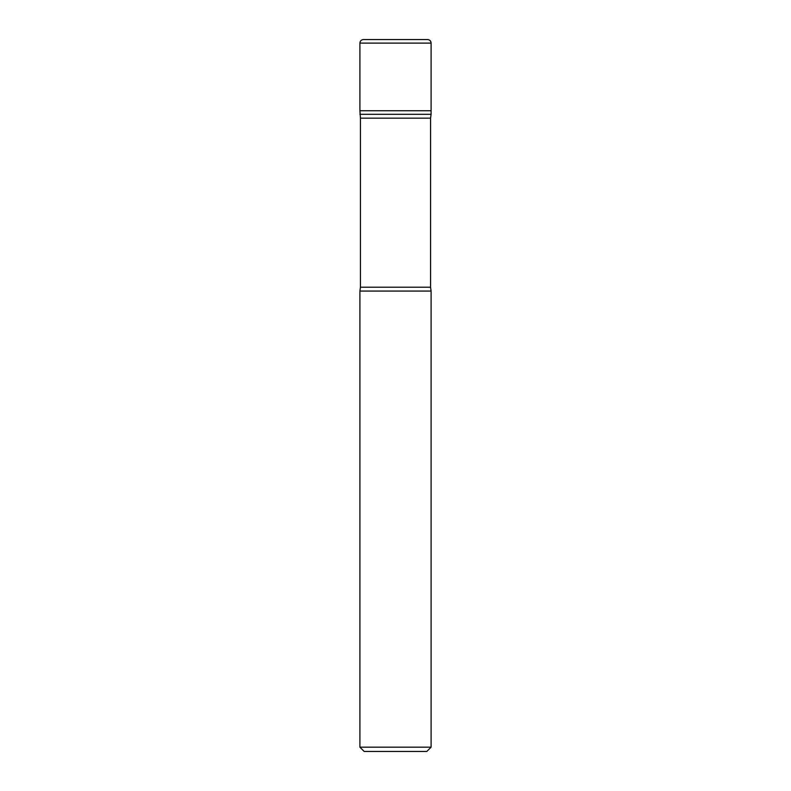 <?xml version="1.0" encoding="UTF-8"?>
<svg xmlns="http://www.w3.org/2000/svg" width="791" height="791" viewBox="0 0 791 791"><rect width="100%" height="100%" fill="white"/><g stroke="black" fill="none" stroke-linecap="round" stroke-linejoin="round"><path stroke-width="1.19" d="M427.536 39.55C429.701 39.758 430.887 40.944 431.095 43.11L359.905 43.11C360.113 40.944 361.299 39.758 363.465 39.55L427.536 39.55A3.56 3.56 0 0 1 431.095 43.11L431.095 110.74L359.905 110.74L360.439 118.166L360.439 287.202L430.561 287.202L430.561 118.166L360.439 118.166M431.095 43.11L431.095 114.299L359.905 114.299M431.095 747.179L426.824 751.45L364.176 751.45L359.905 747.179L431.095 747.179L431.095 291.068L359.905 291.068L359.905 747.179M431.095 110.74L359.905 110.74L359.905 43.11M431.095 291.068L430.561 287.202M359.905 291.068L360.439 287.202M431.095 114.299L430.561 118.166"/></g></svg>
